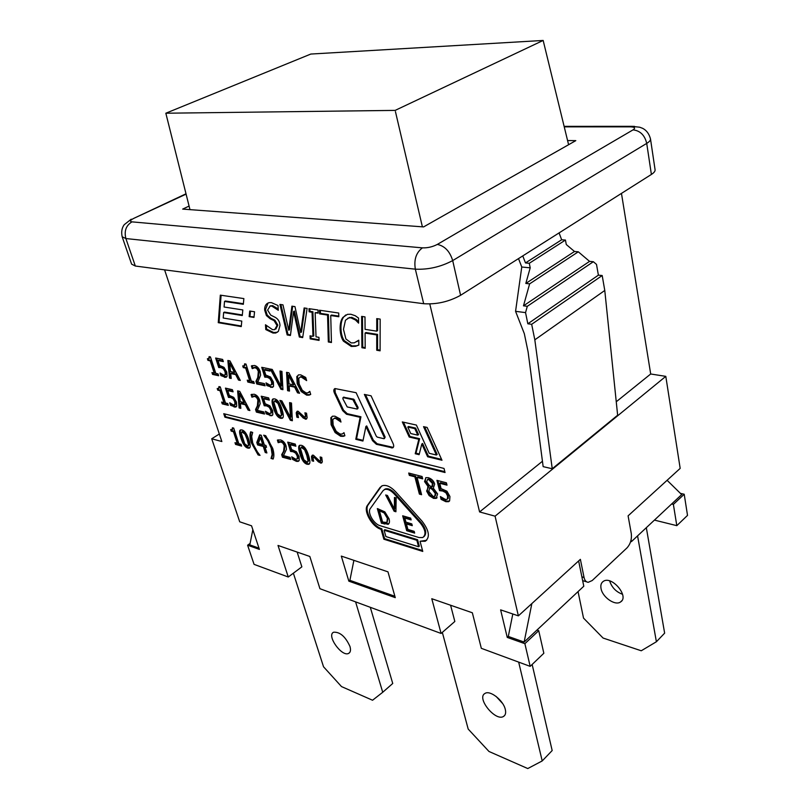 <?xml version="1.0" encoding="UTF-8"?>
<svg xmlns="http://www.w3.org/2000/svg" width="809" height="809" viewBox="0 0 809 809"><rect width="100%" height="100%" fill="white"/><g stroke="black" fill="none" stroke-linecap="round" stroke-linejoin="round"><path stroke-width="1.21" d="M567.574 140.554L575.806 140.635L423.592 226.914L182.672 209.096L189.084 206.073M165.835 113.22L310.818 54.051L543.163 40.45L395.156 110.388L165.835 113.22L189.973 209.632M543.163 40.45L568.596 144.72M422.389 226.823L395.156 110.388M637.573 535.882L656.392 641.759L664.644 633.144L646.32 527.69M609.652 580.913C611.766 587.455 616.074 591.915 622.566 594.291M601.026 588.487C600.44 585.2 601.188 582.834 603.281 581.388C611.675 575.179 629.726 596.668 620.533 601.977C615.174 606.103 602.361 597.163 601.026 588.487M656.392 641.759L641.244 650.77L603.079 638.048L583.522 618.106L578.051 591.601M518.67 662.116L542.212 760.935L527.771 768.55L488.99 751.48L468.189 729.071L442.331 632.375M505.301 709.453C506.08 712.8 505.524 715.105 503.643 716.37C495.664 722.012 476.086 697.904 484.985 693.444C489.961 689.855 503.4 700.361 505.301 709.453M496.069 696.387L502.662 703.577M542.212 760.935L552.173 750.54L532.15 664.472M355.586 601.876L382.728 692.271L372.555 700.24L341.499 686.578L323.539 666.788L293.374 573.187M349.943 646.411C350.964 649.981 350.55 652.307 348.689 653.369C341.894 657.393 326.118 635.186 333.662 632.213C340.002 631.859 345.433 636.582 349.943 646.411M382.728 692.271L392.739 683.474L370.3 607.306M578.637 560.93L583.795 586.222L524.141 642.063L508.305 636.45L512.805 613.98M667.101 480.303L681.674 494.592L631.414 541.646L631.091 539.856M630.686 541.443L631.414 541.646M252.843 529.673L249.809 544.892L258.991 548.138M394.883 596.273L349.892 580.336L353.887 560.344M524.141 642.063L531.857 603.565M508.305 636.45L507.253 637.421L500.619 609.865L518.377 615.861L580.377 559.343L584.058 577.495L581.883 576.837M524.879 643.681L530.178 666.363L543.84 653.257L538.723 630.686L524.879 643.681L507.253 637.421M538.723 630.686L536.943 630.08M348.841 581.155L341.317 556.096L387.966 571.842L395.267 597.649L348.841 581.155L349.892 580.336M164.581 269.852L221.848 441.542L211.715 438.771L239.707 521.795L251.548 525.799L259.406 549.402L247.605 545.205L250.092 543.436M671.642 503.987L673.381 504.391L676.809 525.658L654.43 520.106M680.43 493.379L684.212 494.238L673.381 504.391M584.058 577.495C584.745 580.498 586.131 582.106 588.234 582.308L592.198 580.538L626.975 547.915C630.464 544.032 631.9 539.259 631.293 533.606L628.097 515.849L680.177 468.381L665.797 376.357L495.078 516.172L518.377 615.861M598.387 275.161L602.189 275.525L604.778 290.461L617.641 415.219L552.244 468.745L534.82 339.831L531.665 324.298L527.832 323.782L598.387 275.161L596.506 264.412L593.351 261.712L589.559 261.378L578.293 251.801L574.501 251.488L566.27 244.51L565.44 240.061L561.658 239.777L559.08 232.911M521.765 267.01L530.198 267.83L525.82 283.443L529.632 283.848L523.484 305.832L527.306 306.298L525.547 312.608L515.566 311.334L521.765 267.01L518.508 258.597M522.766 255.907L525.486 262.935L529.288 263.289L530.198 267.83M525.486 262.935L561.658 239.777M529.288 263.289L565.44 240.061M515.566 311.334L524.323 333.672L528.105 351.925L543.152 466.641L552.244 468.745M634.549 126.386L631.667 126.346L639.686 127.215L642.639 128.328C646.522 130.31 649.142 133.849 650.497 138.926L655.078 169.748C655.25 171.184 654.026 172.742 651.387 174.441L460.584 295.295C448.874 301.757 436.577 304.568 423.694 303.709L135.325 266.03L131.614 264.149L122.189 236.835C121.128 231.991 121.815 227.936 124.242 224.669L131.23 219.188M406.705 530.704L402.67 515.798L410.648 518.124L411.124 519.904L404.834 518.063L405.936 522.159L411.801 523.898L412.277 525.668L406.421 523.929L407.908 529.45L414.188 531.341L414.663 533.101L406.705 530.704L407.443 530.128L414.43 532.231M406.421 523.929L407.16 523.352L412.044 524.808M404.834 518.063L405.572 517.497L410.891 519.054M403.64 516.081L407.443 530.128M447.498 498.87L447.569 495.866L445.87 492.732L442.816 491.053L439.54 490.638L436.931 480.344L446.406 482.791L447.003 485.157L439.742 483.276L441.087 488.606L446.942 491.215L449.935 496.514L449.602 500.892L448.58 501.691L445.86 501.691L441.087 499.345L440.379 496.544L445.324 499.406L446.871 499.406L448.257 498.283L447.438 498.971M439.742 483.276L440.511 482.69L446.79 484.318M437.912 480.597L440.298 490.052L443.575 490.466L446.629 492.135L448.328 495.28L448.257 498.283M439.54 490.638L440.298 490.052M445.87 492.732L446.629 492.135M441.492 497.353L441.845 498.769L446.619 501.105L449.501 501.024M441.087 499.345L441.845 498.769M419.396 494.097L414.865 476.814L409.324 475.379L408.707 473.043L422.076 476.501L422.682 478.847L417.08 477.391L421.59 494.703L419.396 494.097L421.378 493.864M417.08 477.391L417.838 476.825L422.47 478.018M409.688 473.295L410.092 474.812L415.634 476.248L420.154 493.53M409.324 475.379L410.092 474.812M414.865 476.814L415.634 476.248M307.713 462.07L308.755 460.402L305.387 449.278L302.768 446.851L301.585 447.053M306.833 455.507L304.629 449.794L301.17 447.337L300.523 448.742L303.86 459.755L307.38 462.293L308.007 460.908L306.833 455.507M301.393 445.324C304.417 446.113 306.854 449.673 308.735 456.013C310.272 461.1 310.272 463.87 308.735 464.326L307.137 464.265C304.154 463.486 301.717 459.947 299.846 453.657C298.268 448.51 298.268 445.719 299.846 445.284L301.393 445.324M299.896 445.263C299.067 446.285 299.3 448.914 300.594 453.151C302.465 459.441 304.902 462.97 307.885 463.759L309.422 463.83M281.674 454.678L283.575 451.26L284.252 445.557L282.887 443.12L281.006 441.967L278.185 442.665L277.386 440.096L280.49 439.904C283.13 440.713 284.98 442.715 286.052 445.911L286.467 449.329L283.504 455.598L290.107 457.388L290.744 459.451L282.462 457.196L281.674 454.678L282.422 454.183L283.211 456.701L290.512 458.683M278.225 439.843L278.943 442.169L278.185 442.665M279.277 442.038L281.765 441.471L283.635 442.624L285.001 445.061L284.323 450.755L282.422 454.183M279.166 442.078L280.035 441.542M282.462 457.196L283.211 456.701M260.498 437.659L258.344 443.403L262.692 444.566L263.441 444.08L261.246 437.173L260.498 437.659L262.692 444.566M265.918 445.425L266.525 447.326L264.968 446.912L266.889 452.959L265.221 452.504L263.299 446.467L257.596 444.94L256.797 442.462L259.679 434.868L261.277 435.282L264.371 445.011L265.918 445.425M260.195 434.999L257.545 441.977L258.334 444.454L264.047 445.981L265.959 452.009L266.646 452.201M256.797 442.462L257.545 441.977M257.596 444.94L258.334 444.454M263.299 446.467L264.047 445.981M265.221 452.504L265.959 452.009M264.968 446.912L266.282 446.578M248.221 446.022L249.223 444.374L245.774 433.725L243.337 431.43L242.316 431.591M247.21 439.661L245.026 434.2L241.871 431.875L241.304 433.26L244.722 443.797L247.928 446.204L248.484 444.849L247.21 439.661M241.952 429.953C244.682 430.671 247.008 434.059 248.939 440.126C250.547 445.092 250.628 447.771 249.182 448.156L247.837 448.095C245.127 447.387 242.811 444.02 240.89 437.993C239.242 432.977 239.161 430.277 240.637 429.913L241.952 429.953M240.738 429.882C239.98 430.833 240.283 433.381 241.628 437.527C243.549 443.544 245.865 446.912 248.575 447.62L249.819 447.701M343.178 436.354L340.65 436.263L335.118 432.572L331.103 424.705L330.83 417.768L332.59 416.19L334.936 416.2L340.083 418.92L340.973 422.055L335.563 418.415L334.117 418.425L332.812 419.649L333.166 425.19L336.231 431.349L340.043 434.049L342.177 434.029L343.997 432.673L344.877 435.748L343.178 436.354L344.826 435.576M332.287 416.301L331.609 417.252L331.872 424.189L335.887 432.046L341.428 435.738L343.946 435.829M344.047 432.825L343.461 433.28M334.026 418.455L336.342 417.899L340.498 420.397M289.592 402.619L291.493 403.044L292.362 420.741L290.37 420.265L279.884 400.425L281.856 400.87L290.461 417.353L289.592 402.619M290.411 402.801L291.23 416.857L290.461 417.353M281.057 400.688L291.139 419.77L292.332 420.053M290.37 420.265L291.139 419.77M271.045 412.964L270.793 410.123L269.205 407.281L266.737 405.916L264.219 405.744L261.236 396.208L268.639 397.876L269.316 400.071L263.653 398.776L265.19 403.721L269.862 405.774L272.643 410.578L272.825 414.734L271.652 415.775L266.252 413.864L265.433 411.265L269.448 413.621L271.814 412.479L270.833 413.328M263.653 398.776L264.422 398.301L269.094 399.363M262.237 396.43L264.988 405.258L267.506 405.43L269.973 406.796L271.571 409.637L271.814 412.479M264.219 405.744L264.988 405.258M269.205 407.281L269.973 406.796M266.636 412.155L267.01 413.379L270.843 415.26L272.481 415.27M266.252 413.864L267.01 413.379M239.424 393.578L240.192 401.658L244.166 402.599L244.935 402.124L240.202 393.113L239.424 393.578L244.166 402.599M239.12 407.938L237.624 390.868L239.727 391.344L249.9 410.537L248.09 410.092L245.299 404.763L240.384 403.6L240.839 408.353L239.12 407.938L240.779 407.685M240.384 403.6L241.143 403.135L246.057 404.288L249.506 409.779M245.299 404.763L246.057 404.288M248.09 410.092L248.848 409.627M238.443 391.05L239.879 407.473M227.723 403.529L228.32 405.349L222.253 403.883L221.656 402.073L223.911 402.619L219.987 390.666L217.732 390.15L217.196 388.512L218.572 388.583L218.946 386.591L220.24 386.884L225.509 403.003L227.723 403.529M219.856 386.793L218.966 388.35M218.147 388.633L218.501 389.695L220.756 390.211L224.669 402.154L223.911 402.619M217.732 390.15L218.501 389.695M219.987 390.666L220.756 390.211M222.637 402.316L223.011 403.428L228.098 404.642M222.253 403.883L223.011 403.428M288.469 375.214L289.025 383.901L293.424 384.831L294.213 384.336L289.268 374.729L288.469 375.214L293.424 384.831M287.599 390.676L286.558 372.332L288.894 372.797L299.532 393.255L297.52 392.82L294.607 387.137L289.167 385.984L289.501 391.081L287.599 390.676L289.45 390.413M289.167 385.984L289.956 385.488L295.396 386.641L298.309 392.325L299.138 392.507M294.607 387.137L295.396 386.641M297.52 392.82L298.309 392.325M287.387 372.494L288.378 390.181M271.743 384.487L271.5 381.535L269.872 378.622L267.344 377.267L264.786 377.166L261.742 367.326L269.296 368.843L269.984 371.109L264.199 369.935L265.777 375.032L270.54 377.034L273.381 381.949L273.563 386.267L272.269 387.41L266.849 385.549L266.019 382.869L270.115 385.205L272.532 384.002L271.521 384.882M264.199 369.935L264.988 369.46L269.781 370.431M262.743 367.529L265.564 376.691L268.133 376.792L270.651 378.137L272.279 381.049L272.532 384.002M264.786 377.166L265.564 376.691M269.872 378.622L270.651 378.137M267.223 383.749L267.627 385.074L271.541 386.914L273.149 386.904M266.849 385.549L267.627 385.074M253.713 381.555L254.309 383.466L247.837 382.06L247.241 380.159L249.637 380.675L245.673 368.105L243.276 367.61L242.73 365.89L244.166 365.951L244.642 363.817L246.017 364.09L251.346 381.039L253.713 381.555M245.562 363.999L244.642 365.668M243.691 366.002L244.055 367.144L246.462 367.64L250.416 380.21L249.637 380.675M243.276 367.61L244.055 367.144M245.673 368.105L246.462 367.64M248.232 380.372L248.616 381.595L254.097 382.778M247.837 382.06L248.616 381.595M225.347 374.537L225.033 371.685L223.456 368.884L221.1 367.589L218.733 367.519L215.649 358.023L222.627 359.429L223.335 361.613L217.985 360.521L219.583 365.446L224.022 367.337L226.773 372.069L227.076 376.246L225.842 377.388L220.887 375.619L220.048 373.03L223.881 375.255L226.126 374.082L225.114 374.971M217.985 360.521L218.764 360.076L223.122 360.956M216.64 358.225L219.512 367.064L221.878 367.144L224.235 368.429L225.812 371.23L226.126 374.082M218.733 367.519L219.512 367.064M223.456 368.884L224.235 368.429M221.262 373.93L221.666 375.164L226.662 376.923M220.887 375.619L221.666 375.164M380.169 319.11L380.099 350.823L376.731 350.246L376.731 334.916L365.092 333.065L365.193 348.285L361.906 347.718L361.633 316.39L364.99 316.885L365.081 329.344L376.741 331.164L376.741 318.615L380.169 319.11M377.581 318.736L377.57 330.648L376.741 331.164M362.472 316.521L362.725 347.203L365.193 347.627M361.906 347.718L362.725 347.203M365.092 333.065L365.921 332.55L377.56 334.4L377.55 349.731L380.099 350.166M376.731 334.916L377.56 334.4M376.731 350.246L377.55 349.731M328.323 341.974L327.554 315.055L319.616 313.872L319.484 310.211L338.708 313.032L338.799 316.744L330.729 315.53L331.447 342.51L328.323 341.974L331.427 341.863M330.729 315.53L331.559 315.035L338.789 316.117M320.334 310.332L320.445 313.386L328.383 314.57L329.142 341.479M319.616 313.872L320.445 313.386M327.554 315.055L328.383 314.57M304.133 307.956L307.117 308.391L302.677 337.596L299.33 337.019L293.586 311.536L290.421 335.492L287.175 334.946L279.924 304.406L282.968 304.851L288.732 330.244L291.907 306.166L294.961 306.611L300.685 332.519L304.133 307.956M304.882 308.067L301.504 332.034L300.685 332.519M292.656 306.267L289.551 329.769L288.732 330.244M280.895 304.548L287.984 334.461L290.502 334.896M287.175 334.946L287.984 334.461M293.586 311.536L294.415 311.06L300.139 336.534L302.768 336.979M299.33 337.019L300.139 336.534M382.991 490.75L370.33 508.527C367.084 512.421 373.707 524.06 380.068 525.688L419.062 537.56L422.713 537.55C426.333 534.719 425.605 529.956 420.528 523.261L394.104 493.824C390.605 490.163 387.43 488.727 384.588 489.516L382.991 490.75M423.855 536.761C427 533.697 426.141 529.005 421.267 522.675L394.853 493.268C391.354 489.607 388.189 488.171 385.347 488.96L384.154 489.708M418.577 546.742L419.315 546.166L417.586 539.704L384.851 529.683L384.113 530.239L385.893 536.569L418.577 546.742L416.847 540.291L417.586 539.704M416.847 540.291L384.113 530.239M381.079 529.308C372.191 527.013 362.968 510.792 367.468 505.312L380.048 487.463L382.323 485.713C386.287 484.621 390.727 486.634 395.621 491.751L422.116 521.249C429.225 530.623 430.257 537.297 425.21 541.261L420.053 541.272L422.763 551.425L383.87 539.219L381.079 529.308L381.818 528.752L384.599 538.663L422.52 550.535M381.545 486.078L368.216 504.765C363.706 510.246 372.929 526.457 381.818 528.752M383.87 539.219L384.599 538.663M420.053 541.272L426.667 540.291M224.74 413.935L225.65 416.726L444.829 471.687M224.902 417.191L223.749 413.692L444.02 468.441L445.041 472.517L224.902 417.191L225.65 416.726M407.776 427.051L410.739 433.543L417.788 435.151L418.566 434.595L415.604 428.072L408.565 426.495L407.776 427.051L414.815 428.628L415.604 428.072M417.788 435.151L414.815 428.628M423.532 426.646L427.132 427.445L441.977 460.24L427.617 456.751L421.823 444.03L419.113 454.678L415.219 453.738L418.84 439.277L409.212 437.042L402.306 421.944L416.382 425.059L429.215 453.303L436.395 455.022L423.532 426.646M424.695 426.899L437.173 454.446L436.395 455.022M403.458 422.207L409.991 436.486L419.628 438.711L415.988 453.171L419.295 453.97M409.212 437.042L409.991 436.486M418.84 439.277L419.628 438.711M415.219 453.738L415.988 453.171M421.823 444.03L422.611 443.463L428.396 456.175L441.583 459.381M427.617 456.751L428.396 456.175M249.162 316.643L249.718 311.02L254.552 311.768L253.975 317.421L249.162 316.643L254.036 316.835M250.477 311.131L249.971 316.188M218.258 322.67L220.321 295.154L243.863 298.592L243.337 304.295L224.518 301.444L224.073 307.016L242.811 309.938L242.285 315.54L223.638 312.537L223.213 318.018L241.77 321.092L241.254 326.593L218.258 322.67L219.057 322.225L241.304 326.017M223.638 312.537L224.447 312.092L242.336 314.964M224.518 301.444L225.327 300.999L243.388 303.719M221.1 295.265L219.057 322.225M342.834 398.736L347.203 406.937L357.153 409.061L357.305 407.969L352.906 399.686L343.228 397.634L342.834 398.736M357.689 408.545L358.094 407.443L353.695 399.171L343.592 397.229M364.374 394.418L371.058 395.803L393.144 443.666C394.034 445.86 393.841 447.276 392.567 447.913L376.377 444.303L372.514 440.642L365.911 426.454L362.928 441.036L355.788 439.297L360.136 417.302L346.474 414.228L342.682 410.628L334.4 392.972C333.45 390.646 333.652 389.18 334.987 388.563L356.112 392.709L376.296 436.203L377.267 437.123L383.921 438.7L384.366 437.629L364.374 394.418M365.526 394.661L385.145 437.082L384.396 438.569M335.037 388.542L335.199 392.466L343.471 410.112L347.263 413.702L360.925 416.777L356.557 438.761L363.069 440.349M360.136 417.302L360.925 416.777M355.788 439.297L356.557 438.761M365.911 426.454L366.689 425.918L373.293 440.096L377.156 443.757L393.295 447.377M274.089 320.667L270.105 318.716L266.404 315.561L264.654 310.029C264.523 306.035 265.979 303.577 269.043 302.657L271.379 302.617L278.013 305.519L278.286 310.272L271.794 306.085L270.105 306.115L267.607 310.08L270.702 315.106L275.242 317.361C278.256 319.1 279.833 321.8 279.985 325.471L278.397 331.346L275.717 333.025L272.936 333.015L265.787 329.576L265.473 324.763L272.512 329.647L274.656 329.647L277.022 325.592L274.089 320.667L274.908 320.202L277.841 325.117L275.859 329.061M266.373 325.663L266.596 329.111L273.745 332.55L277.396 332.246M269.66 306.237L272.613 305.62L278.205 308.967M268.092 302.971L265.473 309.574L267.223 315.095L270.924 318.25L274.908 320.202M266.404 315.561L267.223 315.095M270.105 318.716L270.924 318.25M265.787 329.576L266.596 329.111M318.958 337.343L319.059 340.397L310.181 338.87L310.059 335.836L312.972 336.332L312.062 312.244L309.119 311.799L308.977 308.664L318.018 309.989L318.139 313.154L315.156 312.709L316.026 336.847L318.958 337.343M315.156 312.709L318.109 312.537M309.837 308.795L309.948 311.323L312.891 311.758L313.791 335.836L312.972 336.332M309.119 311.799L309.948 311.323M312.062 312.244L312.891 311.758M310.899 335.978L310.99 338.384L319.039 339.76M310.181 338.87L310.99 338.384M355.586 346.292L351.258 346.444L343.39 341.115C341.388 338.122 340.296 334.016 340.124 328.788C340.053 323.711 340.983 319.909 342.915 317.411L347.435 314.347L350.833 314.246L355.212 315.712L358.539 318.048L358.599 323.135L355.515 320.03L350.853 317.826L348.8 317.907L345.473 320.253L343.481 329.324L345.908 338.991L351.217 342.925L354.342 342.814L358.771 340.205L358.832 345.109L355.586 346.292L358.832 344.937M345.746 314.964L343.754 316.906C341.813 319.413 340.882 323.206 340.953 328.292C341.125 333.51 342.207 337.616 344.209 340.609L352.077 345.928L356.405 345.777M358.771 340.225L356.86 341.641M347.739 318.281L351.693 317.33L356.354 319.535L358.579 321.851M355.515 320.03L356.354 319.535M218.046 373.879L218.652 375.74L212.565 374.415L211.958 372.565L214.213 373.05L210.209 360.824L207.943 360.369L207.397 358.69L208.702 358.741L209.127 356.648L210.431 356.911L215.821 373.404L218.046 373.879M210.057 356.84L209.157 358.478M208.358 358.791L208.722 359.914L210.987 360.379L214.992 372.605L214.213 373.05M207.943 360.369L208.722 359.914M210.209 360.824L210.987 360.379M212.949 372.777L213.333 373.97L218.44 375.073M212.565 374.415L213.333 373.97M229.695 363.231L230.514 371.564L234.509 372.403L235.288 371.948L230.474 362.776L229.695 363.231L234.509 372.403M229.493 378.086L227.865 360.49L229.978 360.915L240.303 380.432L238.483 380.038L235.652 374.607L230.717 373.556L231.212 378.46L229.493 378.086L231.152 377.813M230.717 373.556L231.495 373.101L236.43 374.142L239.929 379.714M235.652 374.607L236.43 374.142M238.483 380.038L239.262 379.573M228.704 360.662L230.262 377.621M255.937 381.332L257.768 377.5L258.344 371.301L256.928 368.773L255.037 367.66L252.226 368.631L251.387 365.921L254.481 365.476C257.131 366.153 259.022 368.176 260.144 371.533L260.619 375.194L257.778 382.182L264.422 383.608L265.099 385.802L256.777 383.992L255.937 381.332L256.726 380.867L257.555 383.527L264.877 385.104M252.216 365.587L252.984 368.055M253.308 367.873L255.826 367.195L257.717 368.297L259.133 370.825L258.556 377.024L256.726 380.867M256.777 383.992L257.555 383.527M280.025 371.007L281.937 371.402L282.928 389.665L280.925 389.23L270.277 369.046L272.259 369.45L280.996 386.217L280.025 371.007M280.865 371.179L281.775 385.731L280.996 386.217M271.45 369.278L281.704 388.745L282.897 388.998M280.925 389.23L281.704 388.745M309.089 395.126L306.651 395.126L301.241 391.566L297.196 383.688L296.782 376.61L298.683 374.85L300.705 374.85L305.711 377.429L306.641 380.604L301.353 377.085L300.129 377.095L298.733 378.45L299.199 384.103L302.283 390.272L306.014 392.891L307.804 392.881L309.796 391.334L310.707 394.438L309.089 395.126L310.676 394.347M298.379 374.951L297.581 376.114L297.985 383.193L302.02 391.071L307.44 394.63L309.877 394.62M308.563 392.537L309.867 391.586M300.038 377.125L302.151 376.589L306.156 378.946M235.014 404.389L234.721 401.618L233.154 398.857L230.818 397.543L228.462 397.391L225.438 388.118L232.395 389.685L233.083 391.819L227.754 390.605L229.321 395.409L233.74 397.381L236.45 402.043L236.724 406.098L235.591 407.139L230.555 405.299L229.726 402.771L233.538 405.036L235.773 403.924L234.802 404.773M227.754 390.605L228.522 390.14L232.861 391.131M226.429 388.34L229.22 396.926L231.576 397.077L233.922 398.392L235.48 401.153L235.773 403.924M228.462 397.391L229.22 396.926M233.154 398.857L233.922 398.392M230.939 403.671L231.313 404.834L236.37 406.664M230.555 405.299L231.313 404.834M255.563 409.516L257.353 405.875L257.909 399.929L256.524 397.462L254.673 396.349L251.923 397.199L251.093 394.58L254.127 394.236C256.726 394.954 258.577 396.946 259.679 400.212L260.144 403.742L257.363 410.375L263.865 411.933L264.533 414.046L256.382 412.094L255.563 409.516L256.332 409.03L257.141 411.609L264.3 413.328M251.923 394.276L252.671 396.663M252.984 396.501L255.442 395.874L257.302 396.986L258.688 399.454L258.122 405.39L256.332 409.03M253.187 396.38L253.753 396.026M256.382 412.094L257.141 411.609M281.148 416.028L282.22 414.269L278.721 402.892L276.112 400.495L274.989 400.708M280.197 409.202L277.942 403.378L274.585 400.961L273.897 402.478L277.366 413.753L280.784 416.251L281.451 414.764L280.197 409.202M274.696 398.898C277.659 399.575 280.116 403.155 282.068 409.647C283.726 415.017 283.726 417.909 282.078 418.324L280.662 418.293C277.72 417.616 275.272 414.056 273.331 407.615C271.632 402.184 271.632 399.272 273.321 398.867L274.696 398.898M273.351 398.857C272.461 399.879 272.704 402.639 274.099 407.129C276.041 413.571 278.488 417.12 281.431 417.798L282.806 417.838M303.284 418.061L298.754 413.288L297.833 414.319L298.45 417.575L296.863 417.191L296.225 412.742L297.186 411.235L298.096 411.245L304.589 417.131L305.529 416.119L304.912 412.823L306.53 413.197L307.137 417.687L306.207 419.204L303.284 418.061L304.063 417.555L306.773 418.738M305.529 416.119L306.298 415.614L305.286 416.979M305.883 413.045L306.298 415.614M297.348 411.194L297.641 416.696L298.258 416.847M296.863 417.191L297.641 416.696M298.845 412.934L300.928 413.844L304.063 417.555M301.626 416.19L302.394 415.684M241.042 444.313L241.618 446.072L235.571 444.424L234.994 442.675L237.239 443.281L233.437 431.703L231.192 431.116L230.676 429.528L232.122 429.63L232.436 427.769L233.72 428.103L238.837 443.716L241.042 444.313M233.336 428.001L232.466 429.427M231.627 429.68L231.94 430.641L234.185 431.227L237.977 442.806L237.239 443.281M231.192 431.116L231.94 430.641M233.437 431.703L234.185 431.227M235.975 442.938L236.309 443.949L241.375 445.324M235.571 444.424L236.309 443.949M258.101 454.941L251.205 442.584C249.779 437.962 249.597 434.372 250.669 431.814L252.681 432.441L251.67 436.425L252.711 442.978L256.069 450.128L260.033 455.376L258.101 454.941L259.335 454.597M251.225 431.955C250.365 434.413 250.608 437.8 251.953 442.098L258.84 454.466M271.035 458.41L272.137 454.506L271.146 447.913L267.759 440.642L263.683 435.181L265.706 435.697L272.704 448.328C274.109 453.02 274.241 456.61 273.088 459.087L271.035 458.41L273.311 458.45M265.14 435.555L268.517 440.147L271.895 447.417L272.886 454.011L271.784 457.924M271.076 458.531L271.814 458.036M297.419 458.713L297.216 455.963L295.639 453.151L293.141 451.725L290.583 451.442L287.721 442.129L295.234 444.07L295.892 446.214L290.128 444.717L291.614 449.541L296.347 451.735L299.087 456.478L299.199 460.493L298.157 461.383L296.377 461.332L292.504 459.35L291.725 456.812L295.781 459.269L298.167 458.207L297.237 458.996M290.128 444.717L290.886 444.212L295.659 445.456M288.702 442.381L291.341 450.947L293.9 451.22L296.397 452.646L297.965 455.457L298.167 458.207M290.583 451.442L291.341 450.947M295.639 453.151L296.397 452.646M292.898 457.702L293.252 458.845L297.125 460.827L298.956 460.867M292.504 459.35L293.252 458.845M318.463 461.919L313.983 457.176L313.053 458.116L313.639 461.251L312.052 460.827L311.455 456.539L312.345 455.164L313.346 455.184L319.767 461.079L320.718 460.159L320.142 456.974L321.749 457.398L322.316 461.717L321.446 463.112L318.463 461.919L319.221 461.403L321.992 462.637M320.718 460.159L321.476 459.633L320.495 460.938M321.092 457.227L321.476 459.633M312.517 455.123L312.81 460.311L313.437 460.483M312.052 460.827L312.81 460.311M314.023 456.782L316.117 457.722L319.221 461.403M316.815 460.058L317.573 459.542M431.794 487.069L432.471 483.539L428.78 479.656L427.405 479.636L426.737 481.881L429.094 485.208L431.794 487.069L432.562 486.492L433.23 482.963L429.549 479.08L427.627 479.474M432.461 489.627L429.67 487.736L428.831 491.447L433.118 496.433L434.625 496.453L435.323 493.561L432.461 489.627L433.219 489.051L430.135 487.372M429.67 487.736L430.428 487.16M435.181 496.018L436.081 492.974L433.219 489.051M428.123 486.624L424.553 481.598L425.868 477.664L428.285 477.684C431.581 478.736 433.715 480.87 434.696 484.085L433.321 488.181L437.598 493.935L436.172 498.395L433.594 498.384L429.124 495.593L426.606 491.023L428.901 486.128L428.143 486.705M427.819 486.836L427.364 490.446L429.882 495.017L434.352 497.798L437.113 497.727M425.726 477.725L425.312 481.021L428.881 486.047M394.448 497.434L396.157 497.919L395.914 511.753L394.114 511.227L385.681 494.987L387.46 495.482L394.367 508.962L394.448 497.434M395.186 497.646L395.116 508.406L394.367 508.962M386.894 495.33L394.853 510.661L395.925 510.975M394.114 511.227L394.853 510.661M384.154 512.946L384.892 512.39L381.403 510.55L379.421 510.742L382.586 522.048L386.935 522.462L387.349 518.286L384.154 512.946L379.421 510.742M387.117 522.321L388.087 517.72L384.892 512.39M388.259 524.222L381.433 523.241L377.328 508.578L384.841 511.854L389.068 518.812C389.766 521.593 389.493 523.393 388.259 524.222L388.563 523.979M378.299 508.861L382.172 522.675L388.765 523.777M381.433 523.241L382.172 522.675M297.156 552.082L301.858 566.846L288.267 577.009L278.013 545.448L309.827 556.471L319.929 588.699L441.097 633.457L431.784 598.721L472.345 612.777L481.325 648.322L530.178 666.363M429.781 303.982L479.585 511.935L495.078 516.172M247.605 545.205L254.066 564.369L288.267 577.009M219.34 434.008L211.715 438.771M441.097 633.457L454.83 621.474L450.593 605.233M676.809 525.658L687.519 515.384L684.212 494.238M616.256 401.76L650.699 373.991L621.464 193.391M650.699 373.991L665.797 376.357M479.585 511.935L542.445 461.261M534.82 339.831L604.778 290.461M531.665 324.298L602.189 275.525M527.306 306.298L593.351 261.712M527.832 323.782L525.547 312.608M523.484 305.832L589.559 261.378M529.632 283.848L578.293 251.801M525.82 283.443L574.501 251.488M442.816 491.053L443.575 490.466M447.569 495.866L448.328 495.28M445.86 501.691L446.619 501.105M304.629 449.794L305.387 449.278M308.007 460.908L308.755 460.402M299.846 453.657L300.594 453.151M307.137 464.265L307.885 463.759M281.006 441.967L281.765 441.471M282.887 443.12L283.635 442.624M284.252 445.557L285.001 445.061M283.575 451.26L284.323 450.755M245.026 434.2L245.774 433.725M248.484 444.849L249.223 444.374M240.89 437.993L241.628 437.527M247.837 448.095L248.575 447.62M340.65 436.263L341.428 435.738M335.563 418.415L336.342 417.899M338.647 419.992L339.426 419.477M330.83 417.768L331.609 417.252M331.103 424.705L331.872 424.189M335.118 432.572L335.887 432.046M266.737 405.916L267.506 405.43M270.793 410.123L271.571 409.637M270.075 415.745L270.843 415.26M267.344 377.267L268.133 376.792M271.5 381.535L272.279 381.049M270.762 387.4L271.541 386.914M221.1 367.589L221.878 367.144M225.033 371.685L225.812 371.23M224.538 377.368L225.306 376.913M420.528 523.261L421.267 522.675M394.104 493.824L394.853 493.268M367.468 505.312L368.216 504.765M380.048 487.463L380.806 486.917M357.305 407.969L358.094 407.443M353.877 400.597L354.666 400.081M352.906 399.686L353.695 399.171M343.228 397.634L344.017 397.108M384.366 437.629L385.145 437.082M334.4 392.972L335.199 392.466M342.682 410.628L343.471 410.112M346.474 414.228L347.263 413.702M372.514 440.642L373.293 440.096M376.377 444.303L377.156 443.757M391.344 447.933L392.122 447.387M272.936 333.015L273.745 332.55M271.794 306.085L272.613 305.62M264.654 310.029L265.473 309.574M277.022 325.592L277.841 325.117M351.258 346.444L352.077 345.928M350.853 317.826L351.693 317.33M342.915 317.411L343.754 316.906M340.124 328.788L340.953 328.292M343.39 341.115L344.209 340.609M255.037 367.66L255.826 367.195M256.928 368.773L257.717 368.297M258.344 371.301L259.133 370.825M257.768 377.5L258.556 377.024M306.651 395.126L307.44 394.63M301.353 377.085L302.151 376.589M304.356 378.582L305.145 378.086M296.782 376.61L297.581 376.114M297.196 383.688L297.985 383.193M301.241 391.566L302.02 391.071M230.818 397.543L231.576 397.077M234.721 401.618L235.48 401.153M234.185 407.099L234.944 406.634M254.673 396.349L255.442 395.874M256.524 397.462L257.302 396.986M257.909 399.929L258.688 399.454M257.353 405.875L258.122 405.39M277.942 403.378L278.721 402.892M281.451 414.764L282.22 414.269M273.331 407.615L274.099 407.129M280.662 418.293L281.431 417.798M296.225 412.742L297.004 412.246M298.754 413.288L299.532 412.792M300.149 414.35L300.928 413.844M305.256 419.183L306.024 418.678M251.205 442.584L251.953 442.098M267.759 440.642L268.517 440.147M271.146 447.913L271.895 447.417M272.137 454.506L272.886 454.011M293.141 451.725L293.9 451.22M297.216 455.963L297.965 455.457M296.377 461.332L297.125 460.827M311.455 456.539L312.213 456.033M313.983 457.176L314.741 456.66M315.368 458.238L316.117 457.722M320.415 463.072L321.173 462.556M428.78 479.656L429.549 479.08M432.471 483.539L433.23 482.963M435.323 493.561L436.081 492.974M433.594 498.384L434.352 497.798M424.553 481.598L425.312 481.021M426.606 491.023L427.364 490.446M429.124 495.593L429.882 495.017M380.665 511.106L381.403 510.55M387.349 518.286L388.087 517.72M384.245 524.08L384.973 523.524M651.387 174.441L646.725 143.395C644.773 135.214 640.212 130.704 633.043 129.865L437.325 244.419C444.748 245.966 449.865 251.356 452.696 260.589L646.725 143.395C649.435 141.737 650.689 140.23 650.487 138.875M564.106 126.356L631.687 126.335L630.514 126.851C634.843 127.033 635.692 128.034 633.043 129.865M437.325 244.419C432.572 246.876 427.607 248.029 422.429 247.857C416.16 252.55 413.803 259.659 415.341 269.175C428.325 269.761 440.784 266.899 452.696 260.589L460.584 295.295M564.227 126.851L630.514 126.851M422.429 247.857L131.958 221.858C126.042 225.448 124.02 231.01 125.88 238.544L415.341 269.175L423.694 303.709M131.958 221.858C129.47 221.403 130.107 220.22 133.889 218.319L186.009 193.796M122.169 236.774L125.88 238.544L135.325 266.03M133.889 218.319L186.1 194.13M621.848 600.693L620.533 601.977M503.643 716.37L504.846 715.186M348.689 653.369L349.71 652.529M448.58 501.691L449.339 501.105M301.929 446.831L301.17 447.337M308.735 464.326L309.372 463.881M279.378 442.007L280.136 441.512M242.619 431.399L241.871 431.875M249.182 448.156L249.748 447.792M343.795 436.203L344.563 435.677M334.117 418.425L334.896 417.909M271.652 415.775L272.411 415.29M272.269 387.41L273.048 386.935M225.842 377.388L226.621 376.933M384.588 489.516L385.347 488.96M425.21 541.261L425.938 540.685M357.335 408.939L357.942 408.535M342.976 397.634L343.764 397.118M392.567 447.913L393.265 447.417M275.717 333.025L276.526 332.55M270.105 306.115L270.924 305.65M356.081 346.171L356.9 345.665M348.8 317.907L349.63 317.401M253.804 367.701L254.592 367.225M309.351 395.055L310.14 394.549M300.129 377.095L300.918 376.61M235.591 407.139L236.349 406.664M253.328 396.38L254.097 395.904M275.363 400.475L274.585 400.961M282.078 418.324L282.776 417.879M298.299 413.288L299.077 412.782M298.157 461.383L298.905 460.877M313.477 457.156L314.236 456.64M428.163 479.059L427.405 479.636M436.172 498.395L436.931 497.808M387.916 524.384L388.654 523.817M586.646 581.833L582.652 580.64"/></g></svg>
